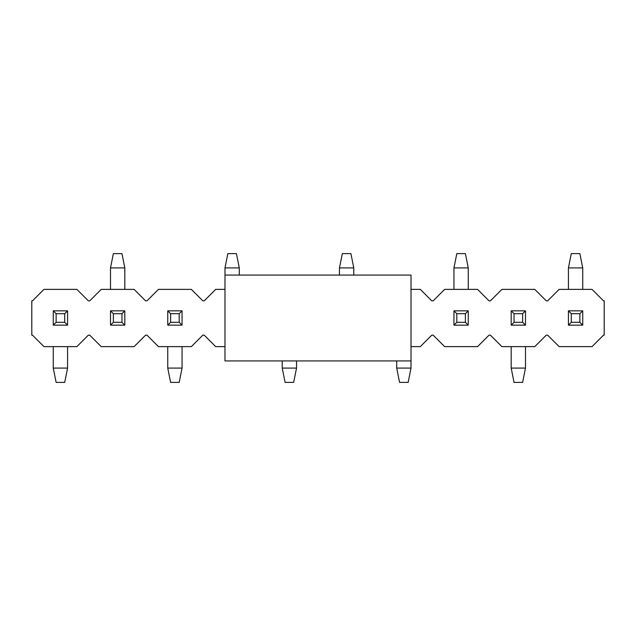 <?xml version="1.0" encoding="UTF-8"?>
<svg xmlns="http://www.w3.org/2000/svg" width="636" height="636" viewBox="0 0 636 636"><rect width="100%" height="100%" fill="white"/><g stroke="black" fill="none" stroke-linecap="round" stroke-linejoin="round"><path stroke-width="0.95" d="M224.985 275.07L411.015 275.07L411.015 360.93L224.985 360.93L224.985 267.915L239.295 267.915L239.295 275.07M522.633 322.293L522.633 313.707L514.047 313.707L514.047 322.293L522.633 322.293L525.495 325.155L525.495 310.845L522.633 313.707M514.047 322.293L511.185 325.155L525.495 325.155M525.495 310.845L511.185 310.845L514.047 313.707M525.495 346.62L525.495 368.085L511.185 368.085L511.185 346.62M511.185 325.155L511.185 310.845M525.495 368.085L522.633 382.395L514.047 382.395L511.185 368.085M411.015 360.93L411.015 368.085L396.705 368.085L396.705 360.93M411.015 368.085L408.153 382.395L399.567 382.395L396.705 368.085M296.535 360.93L296.535 368.085L282.225 368.085L282.225 360.93M296.535 368.085L293.673 382.395L285.087 382.395L282.225 368.085M179.193 322.293L179.193 313.707L170.607 313.707L170.607 322.293L179.193 322.293L182.055 325.155L182.055 310.845L179.193 313.707M170.607 322.293L167.745 325.155L182.055 325.155M182.055 310.845L167.745 310.845L170.607 313.707M182.055 346.62L182.055 368.085L167.745 368.085L167.745 346.62M167.745 325.155L167.745 310.845M182.055 368.085L179.193 382.395L170.607 382.395L167.745 368.085M64.713 322.293L64.713 313.707L56.127 313.707L56.127 322.293L64.713 322.293L67.575 325.155L67.575 310.845L64.713 313.707M56.127 322.293L53.265 325.155L67.575 325.155M67.575 310.845L53.265 310.845L56.127 313.707M67.575 346.62L67.575 368.085L53.265 368.085L53.265 346.62M53.265 325.155L53.265 310.845M67.575 368.085L64.713 382.395L56.127 382.395L53.265 368.085M571.287 313.707L571.287 322.293L579.873 322.293L579.873 313.707L571.287 313.707L568.425 310.845L568.425 325.155L571.287 322.293M579.873 313.707L582.735 310.845L568.425 310.845M568.425 325.155L582.735 325.155L579.873 322.293M568.425 289.38L568.425 267.915L582.735 267.915L582.735 289.38M582.735 310.845L582.735 325.155M568.425 267.915L571.287 253.605L579.873 253.605L582.735 267.915M456.807 313.707L456.807 322.293L465.393 322.293L465.393 313.707L456.807 313.707L453.945 310.845L453.945 325.155L456.807 322.293M465.393 313.707L468.255 310.845L453.945 310.845M453.945 325.155L468.255 325.155L465.393 322.293M453.945 289.38L453.945 267.915L468.255 267.915L468.255 289.38M468.255 310.845L468.255 325.155M453.945 267.915L456.807 253.605L465.393 253.605L468.255 267.915M339.465 275.07L339.465 267.915L353.775 267.915L353.775 275.07M339.465 267.915L342.327 253.605L350.913 253.605L353.775 267.915M224.985 267.915L227.847 253.605L236.433 253.605L239.295 267.915M113.367 313.707L113.367 322.293L121.953 322.293L121.953 313.707L113.367 313.707L110.505 310.845L110.505 325.155L113.367 322.293M121.953 313.707L124.815 310.845L110.505 310.845M110.505 325.155L124.815 325.155L121.953 322.293M110.505 289.38L110.505 267.915L124.815 267.915L124.815 289.38M124.815 310.845L124.815 325.155M110.505 267.915L113.367 253.605L121.953 253.605L124.815 267.915M224.985 346.62L215.684 346.62L204.236 335.172L202.805 335.172L191.357 346.62L158.444 346.62L146.996 335.172L145.565 335.172L134.117 346.62L101.204 346.62L89.756 335.172L88.325 335.172L76.877 346.62L43.964 346.62L32.516 335.172L31.8 335.172L31.8 300.828L32.516 300.828L43.964 289.38L76.877 289.38L88.325 300.828L89.756 300.828L101.204 289.38L134.117 289.38L145.565 300.828L146.996 300.828L158.444 289.38L191.357 289.38L202.805 300.828L204.236 300.828L215.684 289.38L224.985 289.38M411.015 346.62L420.317 346.62L431.765 335.172L433.195 335.172L444.643 346.62L477.557 346.62L489.005 335.172L490.435 335.172L501.883 346.62L534.797 346.62L546.245 335.172L547.676 335.172L559.124 346.62L592.037 346.62L603.485 335.172L604.2 335.172L604.2 300.828L603.469 300.828L592.037 289.38L559.124 289.38L547.676 300.828L546.245 300.828L534.797 289.38L501.883 289.38L490.435 300.828L489.005 300.828L477.557 289.38L444.643 289.38L433.195 300.828L431.765 300.828L420.317 289.38L411.015 289.38"/></g></svg>
